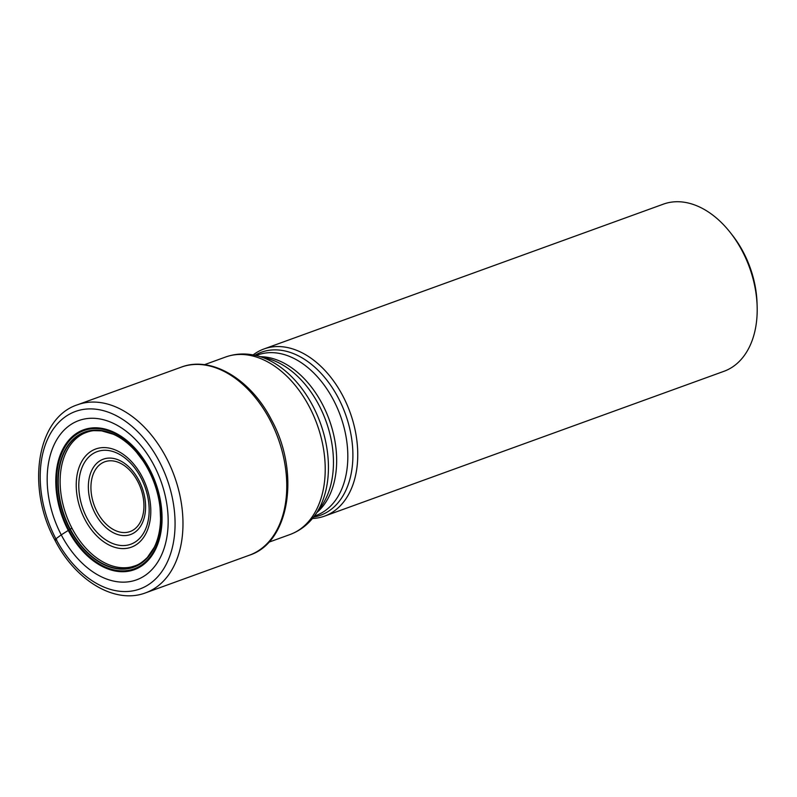 <?xml version="1.0" encoding="UTF-8"?>
<svg xmlns="http://www.w3.org/2000/svg" width="797" height="797" viewBox="0 0 797 797"><rect width="100%" height="100%" fill="white"/><g stroke="black" fill="none" stroke-linecap="round" stroke-linejoin="round"><path stroke-width="1.2" d="M71.929 528.112A71.043 47.441 70.1 0 1 83.506 433.598C87.849 431.685 91.436 430.709 94.275 430.659L101.578 430.848L113.304 434.235C121.612 437.942 129.343 443.949 136.516 452.248A71.63 47.84 70.1 0 0 70.803 442.186A71.63 47.84 70.1 0 0 70.136 528.879A71.63 47.84 -109.9 0 0 126.434 568.65A71.63 47.84 -109.9 0 0 160.556 518.538C160.366 529.537 158.264 539.121 154.249 547.31L147.385 557.432C139.973 564.555 136.964 565.292 131.814 566.826A71.043 47.441 -109.9 0 1 71.929 528.112L61.249 534.857A84.711 56.567 70.1 0 1 68.861 425.957A84.711 56.567 70.1 0 1 154.1 465.568A84.711 56.567 -109.9 0 1 146.489 574.458A84.711 56.567 -109.9 0 1 61.249 534.857L55.89 538.832A5.599 0.827 152.4 0 0 56.736 539.708M69.837 529.039A71.869 47.989 -109.9 0 0 130.041 568.301A71.869 47.989 -109.9 0 0 160.077 508.068A71.869 47.989 -109.9 0 0 148.611 470.26A71.869 47.989 70.1 0 0 142.862 460.586A71.869 47.989 70.1 0 0 73.244 439.207A71.869 47.989 70.1 0 0 69.837 529.039M131.814 566.826A71.043 47.441 -109.9 0 0 135.082 565.84M83.506 433.598A71.043 47.441 70.1 0 1 86.644 432.263M253.127 354.924A88.895 59.367 70.1 0 1 263.946 348.976A88.895 59.367 70.1 0 1 342.979 396.199A88.895 59.367 -109.9 0 1 324.558 516.127A88.895 59.367 -109.9 0 1 312.434 518.508M263.946 348.976L663.383 204.142A88.895 59.367 70.1 0 1 730.391 232.664A88.895 59.367 70.1 0 1 742.415 251.364A88.895 59.367 70.1 0 1 757.15 306.456A88.895 59.367 70.1 0 1 723.995 371.292L324.558 516.127M730.391 232.664L732.393 235.215A81.902 54.694 70.1 0 1 743.471 252.45A81.902 54.694 70.1 0 1 757.05 303.209L757.15 306.456M249.431 555.19A100.014 66.789 -109.9 0 0 270.153 420.268A100.014 66.789 70.1 0 0 181.248 367.148C211.474 355.462 250.995 379.442 271.578 420.039C300.24 472.083 289.929 542.269 249.431 555.19L145.642 592.829A100.014 66.789 -109.9 0 0 166.364 457.896A100.014 66.789 70.1 0 0 77.458 404.786L181.248 367.148M55.89 538.832A94.415 63.053 -109.9 0 0 150.902 582.986A94.415 63.053 -109.9 0 0 159.38 461.612A94.415 63.053 70.1 0 0 64.368 417.469A94.415 63.053 70.1 0 0 55.89 538.832M68.153 530.184A74.39 49.683 -109.9 0 0 143.022 564.963A74.39 49.683 -109.9 0 0 149.697 469.333A74.39 49.683 70.1 0 0 74.838 434.544A74.39 49.683 70.1 0 0 68.153 530.184M68.721 529.796A73.553 49.115 70.1 0 1 75.326 435.242A73.553 49.115 70.1 0 1 149.338 469.642A73.553 49.115 -109.9 0 1 142.733 564.186A73.553 49.115 -109.9 0 1 68.721 529.796M142.862 460.586L136.516 452.248A71.63 47.84 70.1 0 1 139.654 456.123M160.077 508.068L160.556 518.538A71.63 47.84 -109.9 0 0 160.476 513.557M204.391 364.717L225.611 357.016A94.415 63.053 70.1 0 1 309.535 407.167A94.415 63.053 70.1 0 1 289.978 534.538L268.758 542.229M257.561 355.91A93.1 62.176 70.1 0 1 312.962 406.201A93.1 62.176 70.1 0 1 315.213 514.902L321.141 506.583A86.714 57.912 -109.9 0 0 319.049 405.334A86.714 57.912 -109.9 0 0 267.453 358.501L257.561 355.91C246.542 353.031 235.892 353.4 225.611 357.016M317.007 512.381A85.399 57.035 -109.9 0 0 322.466 404.368A85.399 57.035 -109.9 0 0 260.559 356.697M314.327 516.117L315.941 515.529A85.399 57.035 -109.9 0 0 333.634 400.323A85.399 57.035 -109.9 0 0 257.72 354.964L256.106 355.552M313.59 517.074A86.714 57.912 -109.9 0 0 338.496 398.281A86.714 57.912 -109.9 0 0 254.93 355.283M142.125 476.736A52.213 34.869 70.1 0 1 137.443 543.863A52.213 34.869 70.1 0 1 84.9 519.445A52.213 34.869 70.1 0 1 89.583 452.327A52.213 34.869 70.1 0 1 142.125 476.736M86.973 518.07A49.255 32.896 70.1 0 1 91.396 454.748A49.255 32.896 70.1 0 1 140.969 477.782A49.255 32.896 70.1 0 1 136.546 541.103A49.255 32.896 70.1 0 1 86.973 518.07M95.012 513.218A40.059 26.749 -109.9 0 0 135.331 531.958A40.059 26.749 -109.9 0 0 138.927 480.452A40.059 26.749 -109.9 0 0 98.619 461.722A40.059 26.749 -109.9 0 0 95.012 513.218M137.761 481.498A37.1 24.777 -109.9 0 0 100.432 464.153A37.1 24.777 -109.9 0 0 97.095 511.843A37.1 24.777 -109.9 0 0 134.434 529.198A37.1 24.777 -109.9 0 0 137.761 481.498M145.642 592.829C114.927 604.634 75.366 580.485 54.844 540.007C26.311 488.153 36.443 418.036 77.458 404.786M289.978 534.538C300.19 530.722 308.598 524.177 315.213 514.902"/></g></svg>
